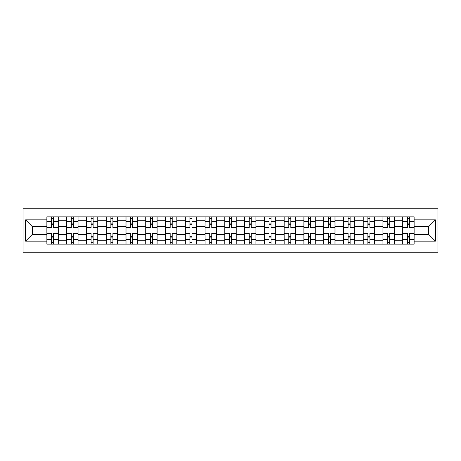 <?xml version="1.0" encoding="UTF-8"?>
<svg xmlns="http://www.w3.org/2000/svg" width="461" height="461" viewBox="0 0 461 461"><rect width="100%" height="100%" fill="white"/><g stroke="black" fill="none" stroke-linecap="round" stroke-linejoin="round"><path stroke-width="0.69" d="M23.05 252.236L437.95 252.236L437.95 208.764L23.05 208.764L23.05 252.236M66.643 244.123L66.643 220.744L58.282 220.744L58.282 244.123M58.282 220.744L58.282 216.877M66.643 220.744L66.643 216.877M78.047 216.877L78.047 244.123M86.414 244.123L86.414 216.877M97.818 216.877L97.818 244.123M106.18 244.123L106.18 216.877M117.59 216.877L117.59 244.123M125.951 244.123L125.951 216.877M137.355 216.877L137.355 244.123M145.722 244.123L145.722 216.877M157.126 216.877L157.126 244.123M165.487 244.123L165.487 216.877M176.897 216.877L176.897 244.123M185.259 244.123L185.259 216.877M196.663 216.877L196.663 244.123M205.03 244.123L205.03 216.877M216.434 216.877L216.434 244.123M224.795 244.123L224.795 216.877M236.205 216.877L236.205 244.123M244.566 244.123L244.566 216.877M255.97 216.877L255.97 244.123M264.337 244.123L264.337 216.877M275.741 216.877L275.741 244.123M284.103 244.123L284.103 216.877M295.513 216.877L295.513 244.123M303.874 244.123L303.874 216.877M315.278 216.877L315.278 244.123M323.645 244.123L323.645 216.877M335.049 216.877L335.049 244.123M343.41 244.123L343.41 216.877M354.82 216.877L354.82 244.123M363.182 244.123L363.182 216.877M374.586 216.877L374.586 244.123M382.953 244.123L382.953 216.877M394.357 216.877L394.357 244.123M402.718 244.123L402.718 216.877M402.718 234.43L394.357 234.43M382.953 234.43L374.586 234.43M363.182 234.43L354.82 234.43M343.41 234.43L335.049 234.43M323.645 234.43L315.278 234.43M303.874 234.43L295.513 234.43M284.103 234.43L275.741 234.43M264.337 234.43L255.97 234.43M244.566 234.43L236.205 234.43M224.795 234.43L216.434 234.43M205.03 234.43L196.663 234.43M185.259 234.43L176.897 234.43M165.487 234.43L157.126 234.43M145.722 234.43L137.355 234.43M125.951 234.43L117.59 234.43M106.18 234.43L97.818 234.43M86.414 234.43L78.047 234.43M66.643 234.43L58.282 234.43M402.718 226.57L394.357 226.57M382.953 226.57L374.586 226.57M363.182 226.57L354.82 226.57M343.41 226.57L335.049 226.57M323.645 226.57L315.278 226.57M303.874 226.57L295.513 226.57M284.103 226.57L275.741 226.57M264.337 226.57L255.97 226.57M244.566 226.57L236.205 226.57M224.795 226.57L216.434 226.57M205.03 226.57L196.663 226.57M185.259 226.57L176.897 226.57M165.487 226.57L157.126 226.57M145.722 226.57L137.355 226.57M125.951 226.57L117.59 226.57M106.18 226.57L97.818 226.57M86.414 226.57L78.047 226.57M66.643 226.57L58.282 226.57M32.299 234.43L46.872 234.43L46.872 226.57L32.299 226.57L32.299 234.43L25.585 241.143L25.585 219.857L46.872 219.857L46.872 226.57M414.128 226.57L414.128 234.43L428.701 234.43L428.701 226.57L414.128 226.57L414.128 216.877L46.872 216.877L46.872 219.857M414.128 219.857L435.415 219.857L435.415 241.143L414.128 241.143L414.128 234.43M46.872 234.43L46.872 244.123L414.128 244.123L414.128 241.143M46.872 241.143L25.585 241.143M53.591 242.221L51.563 242.221M51.563 218.779L53.591 218.779M73.362 242.221L71.334 242.221M71.334 218.779L73.362 218.779M93.128 242.221L91.099 242.221M91.099 218.779L93.128 218.779M112.899 242.221L110.871 242.221M110.871 218.779L112.899 218.779M132.67 242.221L130.642 242.221M130.642 218.779L132.67 218.779M152.435 242.221L150.407 242.221M150.407 218.779L152.435 218.779M172.207 242.221L170.178 242.221M170.178 218.779L172.207 218.779M191.978 242.221L189.949 242.221M189.949 218.779L191.978 218.779M211.743 242.221L209.715 242.221M209.715 218.779L211.743 218.779M231.514 242.221L229.486 242.221M229.486 218.779L231.514 218.779M251.285 242.221L249.257 242.221M249.257 218.779L251.285 218.779M271.051 242.221L269.022 242.221M269.022 218.779L271.051 218.779M290.822 242.221L288.793 242.221M288.793 218.779L290.822 218.779M310.593 242.221L308.565 242.221M308.565 218.779L310.593 218.779M330.358 242.221L328.33 242.221M328.33 218.779L330.358 218.779M350.13 242.221L348.101 242.221M348.101 218.779L350.13 218.779M369.901 242.221L367.872 242.221M367.872 218.779L369.901 218.779M389.666 242.221L387.638 242.221M387.638 218.779L389.666 218.779M409.437 242.221L407.409 242.221M407.409 218.779L409.437 218.779M25.585 219.857L32.299 226.57M428.701 234.43L435.415 241.143M428.701 226.57L435.415 219.857M58.219 244.123L58.219 227.521L53.591 227.521L53.591 216.877M51.563 216.877L51.563 227.521L46.936 227.521L46.936 216.877M58.219 227.521L58.219 216.877M46.936 244.123L46.936 233.479L51.563 233.479L51.563 244.123M53.591 244.123L53.591 233.479L58.219 233.479M51.563 224.732L53.591 224.732M46.936 233.479L46.936 227.521M53.591 236.268L51.563 236.268M53.591 242.474L51.563 242.474M51.563 237.911L53.591 237.911M53.591 223.089L51.563 223.089M51.563 218.526L53.591 218.526M77.984 244.123L77.984 227.521L73.362 227.521L73.362 216.877M71.334 216.877L71.334 227.521L66.707 227.521L66.707 216.877M77.984 227.521L77.984 216.877M66.707 244.123L66.707 233.479L71.334 233.479L71.334 244.123M73.362 244.123L73.362 233.479L77.984 233.479M71.334 224.732L73.362 224.732M66.707 233.479L66.707 227.521M73.362 236.268L71.334 236.268M73.362 242.474L71.334 242.474M71.334 237.911L73.362 237.911M73.362 223.089L71.334 223.089M71.334 218.526L73.362 218.526M97.755 244.123L97.755 227.521L93.128 227.521L93.128 216.877M91.099 216.877L91.099 227.521L86.478 227.521L86.478 216.877M97.755 227.521L97.755 216.877M86.478 244.123L86.478 233.479L91.099 233.479L91.099 244.123M93.128 244.123L93.128 233.479L97.755 233.479M91.099 224.732L93.128 224.732M86.478 233.479L86.478 227.521M93.128 236.268L91.099 236.268M93.128 242.474L91.099 242.474M91.099 237.911L93.128 237.911M93.128 223.089L91.099 223.089M91.099 218.526L93.128 218.526M117.526 244.123L117.526 227.521L112.899 227.521L112.899 216.877M110.871 216.877L110.871 227.521L106.243 227.521L106.243 216.877M117.526 227.521L117.526 216.877M106.243 244.123L106.243 233.479L110.871 233.479L110.871 244.123M112.899 244.123L112.899 233.479L117.526 233.479M110.871 224.732L112.899 224.732M106.243 233.479L106.243 227.521M112.899 236.268L110.871 236.268M112.899 242.474L110.871 242.474M110.871 237.911L112.899 237.911M112.899 223.089L110.871 223.089M110.871 218.526L112.899 218.526M137.292 244.123L137.292 227.521L132.67 227.521L132.67 216.877M130.642 216.877L130.642 227.521L126.014 227.521L126.014 216.877M137.292 227.521L137.292 216.877M126.014 244.123L126.014 233.479L130.642 233.479L130.642 244.123M132.67 244.123L132.67 233.479L137.292 233.479M130.642 224.732L132.67 224.732M126.014 233.479L126.014 227.521M132.67 236.268L130.642 236.268M132.67 242.474L130.642 242.474M130.642 237.911L132.67 237.911M132.67 223.089L130.642 223.089M130.642 218.526L132.67 218.526M157.063 244.123L157.063 227.521L152.435 227.521L152.435 216.877M150.407 216.877L150.407 227.521L145.785 227.521L145.785 216.877M157.063 227.521L157.063 216.877M145.785 244.123L145.785 233.479L150.407 233.479L150.407 244.123M152.435 244.123L152.435 233.479L157.063 233.479M150.407 224.732L152.435 224.732M145.785 233.479L145.785 227.521M152.435 236.268L150.407 236.268M152.435 242.474L150.407 242.474M150.407 237.911L152.435 237.911M152.435 223.089L150.407 223.089M150.407 218.526L152.435 218.526M176.834 244.123L176.834 227.521L172.207 227.521L172.207 216.877M170.178 216.877L170.178 227.521L165.551 227.521L165.551 216.877M176.834 227.521L176.834 216.877M165.551 244.123L165.551 233.479L170.178 233.479L170.178 244.123M172.207 244.123L172.207 233.479L176.834 233.479M170.178 224.732L172.207 224.732M165.551 233.479L165.551 227.521M172.207 236.268L170.178 236.268M172.207 242.474L170.178 242.474M170.178 237.911L172.207 237.911M172.207 223.089L170.178 223.089M170.178 218.526L172.207 218.526M196.599 244.123L196.599 227.521L191.978 227.521L191.978 216.877M189.949 216.877L189.949 227.521L185.322 227.521L185.322 216.877M196.599 227.521L196.599 216.877M185.322 244.123L185.322 233.479L189.949 233.479L189.949 244.123M191.978 244.123L191.978 233.479L196.599 233.479M189.949 224.732L191.978 224.732M185.322 233.479L185.322 227.521M191.978 236.268L189.949 236.268M191.978 242.474L189.949 242.474M189.949 237.911L191.978 237.911M191.978 223.089L189.949 223.089M189.949 218.526L191.978 218.526M216.37 244.123L216.37 227.521L211.743 227.521L211.743 216.877M209.715 216.877L209.715 227.521L205.093 227.521L205.093 216.877M216.37 227.521L216.37 216.877M205.093 244.123L205.093 233.479L209.715 233.479L209.715 244.123M211.743 244.123L211.743 233.479L216.37 233.479M209.715 224.732L211.743 224.732M205.093 233.479L205.093 227.521M211.743 236.268L209.715 236.268M211.743 242.474L209.715 242.474M209.715 237.911L211.743 237.911M211.743 223.089L209.715 223.089M209.715 218.526L211.743 218.526M236.141 244.123L236.141 227.521L231.514 227.521L231.514 216.877M229.486 216.877L229.486 227.521L224.859 227.521L224.859 216.877M236.141 227.521L236.141 216.877M224.859 244.123L224.859 233.479L229.486 233.479L229.486 244.123M231.514 244.123L231.514 233.479L236.141 233.479M229.486 224.732L231.514 224.732M224.859 233.479L224.859 227.521M231.514 236.268L229.486 236.268M231.514 242.474L229.486 242.474M229.486 237.911L231.514 237.911M231.514 223.089L229.486 223.089M229.486 218.526L231.514 218.526M255.907 244.123L255.907 227.521L251.285 227.521L251.285 216.877M249.257 216.877L249.257 227.521L244.63 227.521L244.63 216.877M255.907 227.521L255.907 216.877M244.63 244.123L244.63 233.479L249.257 233.479L249.257 244.123M251.285 244.123L251.285 233.479L255.907 233.479M249.257 224.732L251.285 224.732M244.63 233.479L244.63 227.521M251.285 236.268L249.257 236.268M251.285 242.474L249.257 242.474M249.257 237.911L251.285 237.911M251.285 223.089L249.257 223.089M249.257 218.526L251.285 218.526M275.678 244.123L275.678 227.521L271.051 227.521L271.051 216.877M269.022 216.877L269.022 227.521L264.401 227.521L264.401 216.877M275.678 227.521L275.678 216.877M264.401 244.123L264.401 233.479L269.022 233.479L269.022 244.123M271.051 244.123L271.051 233.479L275.678 233.479M269.022 224.732L271.051 224.732M264.401 233.479L264.401 227.521M271.051 236.268L269.022 236.268M271.051 242.474L269.022 242.474M269.022 237.911L271.051 237.911M271.051 223.089L269.022 223.089M269.022 218.526L271.051 218.526M295.449 244.123L295.449 227.521L290.822 227.521L290.822 216.877M288.793 216.877L288.793 227.521L284.166 227.521L284.166 216.877M295.449 227.521L295.449 216.877M284.166 244.123L284.166 233.479L288.793 233.479L288.793 244.123M290.822 244.123L290.822 233.479L295.449 233.479M288.793 224.732L290.822 224.732M284.166 233.479L284.166 227.521M290.822 236.268L288.793 236.268M290.822 242.474L288.793 242.474M288.793 237.911L290.822 237.911M290.822 223.089L288.793 223.089M288.793 218.526L290.822 218.526M315.215 244.123L315.215 227.521L310.593 227.521L310.593 216.877M308.565 216.877L308.565 227.521L303.937 227.521L303.937 216.877M315.215 227.521L315.215 216.877M303.937 244.123L303.937 233.479L308.565 233.479L308.565 244.123M310.593 244.123L310.593 233.479L315.215 233.479M308.565 224.732L310.593 224.732M303.937 233.479L303.937 227.521M310.593 236.268L308.565 236.268M310.593 242.474L308.565 242.474M308.565 237.911L310.593 237.911M310.593 223.089L308.565 223.089M308.565 218.526L310.593 218.526M334.986 244.123L334.986 227.521L330.358 227.521L330.358 216.877M328.33 216.877L328.33 227.521L323.708 227.521L323.708 216.877M334.986 227.521L334.986 216.877M323.708 244.123L323.708 233.479L328.33 233.479L328.33 244.123M330.358 244.123L330.358 233.479L334.986 233.479M328.33 224.732L330.358 224.732M323.708 233.479L323.708 227.521M330.358 236.268L328.33 236.268M330.358 242.474L328.33 242.474M328.33 237.911L330.358 237.911M330.358 223.089L328.33 223.089M328.33 218.526L330.358 218.526M354.757 244.123L354.757 227.521L350.13 227.521L350.13 216.877M348.101 216.877L348.101 227.521L343.474 227.521L343.474 216.877M354.757 227.521L354.757 216.877M343.474 244.123L343.474 233.479L348.101 233.479L348.101 244.123M350.13 244.123L350.13 233.479L354.757 233.479M348.101 224.732L350.13 224.732M343.474 233.479L343.474 227.521M350.13 236.268L348.101 236.268M350.13 242.474L348.101 242.474M348.101 237.911L350.13 237.911M350.13 223.089L348.101 223.089M348.101 218.526L350.13 218.526M374.522 244.123L374.522 227.521L369.901 227.521L369.901 216.877M367.872 216.877L367.872 227.521L363.245 227.521L363.245 216.877M374.522 227.521L374.522 216.877M363.245 244.123L363.245 233.479L367.872 233.479L367.872 244.123M369.901 244.123L369.901 233.479L374.522 233.479M367.872 224.732L369.901 224.732M363.245 233.479L363.245 227.521M369.901 236.268L367.872 236.268M369.901 242.474L367.872 242.474M367.872 237.911L369.901 237.911M369.901 223.089L367.872 223.089M367.872 218.526L369.901 218.526M394.293 244.123L394.293 227.521L389.666 227.521L389.666 216.877M387.638 216.877L387.638 227.521L383.016 227.521L383.016 216.877M394.293 227.521L394.293 216.877M383.016 244.123L383.016 233.479L387.638 233.479L387.638 244.123M389.666 244.123L389.666 233.479L394.293 233.479M387.638 224.732L389.666 224.732M383.016 233.479L383.016 227.521M389.666 236.268L387.638 236.268M389.666 242.474L387.638 242.474M387.638 237.911L389.666 237.911M389.666 223.089L387.638 223.089M387.638 218.526L389.666 218.526M414.064 244.123L414.064 227.521L409.437 227.521L409.437 216.877M407.409 216.877L407.409 227.521L402.781 227.521L402.781 216.877M414.064 227.521L414.064 216.877M402.781 244.123L402.781 233.479L407.409 233.479L407.409 244.123M409.437 244.123L409.437 233.479L414.064 233.479M407.409 224.732L409.437 224.732M402.781 233.479L402.781 227.521M409.437 236.268L407.409 236.268M409.437 242.474L407.409 242.474M407.409 237.911L409.437 237.911M409.437 223.089L407.409 223.089M407.409 218.526L409.437 218.526M382.953 220.744L374.586 220.744M363.182 220.744L354.82 220.744M343.41 220.744L335.049 220.744M323.645 220.744L315.278 220.744M303.874 220.744L295.513 220.744M284.103 220.744L275.741 220.744M264.337 220.744L255.97 220.744M244.566 220.744L236.205 220.744M224.795 220.744L216.434 220.744M205.03 220.744L196.663 220.744M185.259 220.744L176.897 220.744M165.487 220.744L157.126 220.744M145.722 220.744L137.355 220.744M125.951 220.744L117.59 220.744M106.18 220.744L97.818 220.744M86.414 220.744L78.047 220.744M402.718 220.744L394.357 220.744M382.953 240.256L374.586 240.256M363.182 240.256L354.82 240.256M343.41 240.256L335.049 240.256M323.645 240.256L315.278 240.256M303.874 240.256L295.513 240.256M284.103 240.256L275.741 240.256M264.337 240.256L255.97 240.256M244.566 240.256L236.205 240.256M224.795 240.256L216.434 240.256M205.03 240.256L196.663 240.256M185.259 240.256L176.897 240.256M165.487 240.256L157.126 240.256M145.722 240.256L137.355 240.256M125.951 240.256L117.59 240.256M106.18 240.256L97.818 240.256M86.414 240.256L78.047 240.256M66.643 240.256L58.282 240.256M402.718 240.256L394.357 240.256M58.219 221.251L53.591 221.251M51.563 221.251L46.936 221.251M51.563 221.418L46.936 221.418M51.563 239.582L46.936 239.582M51.563 239.749L46.936 239.749M58.219 239.749L53.591 239.749M58.219 221.418L53.591 221.418M58.219 239.582L53.591 239.582M77.984 221.251L73.362 221.251M71.334 221.251L66.707 221.251M71.334 221.418L66.707 221.418M71.334 239.582L66.707 239.582M71.334 239.749L66.707 239.749M77.984 239.749L73.362 239.749M77.984 221.418L73.362 221.418M77.984 239.582L73.362 239.582M97.755 221.251L93.128 221.251M91.099 221.251L86.478 221.251M91.099 221.418L86.478 221.418M91.099 239.582L86.478 239.582M91.099 239.749L86.478 239.749M97.755 239.749L93.128 239.749M97.755 221.418L93.128 221.418M97.755 239.582L93.128 239.582M117.526 221.251L112.899 221.251M110.871 221.251L106.243 221.251M110.871 221.418L106.243 221.418M110.871 239.582L106.243 239.582M110.871 239.749L106.243 239.749M117.526 239.749L112.899 239.749M117.526 221.418L112.899 221.418M117.526 239.582L112.899 239.582M137.292 221.251L132.67 221.251M130.642 221.251L126.014 221.251M130.642 221.418L126.014 221.418M130.642 239.582L126.014 239.582M130.642 239.749L126.014 239.749M137.292 239.749L132.67 239.749M137.292 221.418L132.67 221.418M137.292 239.582L132.67 239.582M157.063 221.251L152.435 221.251M150.407 221.251L145.785 221.251M150.407 221.418L145.785 221.418M150.407 239.582L145.785 239.582M150.407 239.749L145.785 239.749M157.063 239.749L152.435 239.749M157.063 221.418L152.435 221.418M157.063 239.582L152.435 239.582M176.834 221.251L172.207 221.251M170.178 221.251L165.551 221.251M170.178 221.418L165.551 221.418M170.178 239.582L165.551 239.582M170.178 239.749L165.551 239.749M176.834 239.749L172.207 239.749M176.834 221.418L172.207 221.418M176.834 239.582L172.207 239.582M196.599 221.251L191.978 221.251M189.949 221.251L185.322 221.251M189.949 221.418L185.322 221.418M189.949 239.582L185.322 239.582M189.949 239.749L185.322 239.749M196.599 239.749L191.978 239.749M196.599 221.418L191.978 221.418M196.599 239.582L191.978 239.582M216.37 221.251L211.743 221.251M209.715 221.251L205.093 221.251M209.715 221.418L205.093 221.418M209.715 239.582L205.093 239.582M209.715 239.749L205.093 239.749M216.37 239.749L211.743 239.749M216.37 221.418L211.743 221.418M216.37 239.582L211.743 239.582M236.141 221.251L231.514 221.251M229.486 221.251L224.859 221.251M229.486 221.418L224.859 221.418M229.486 239.582L224.859 239.582M229.486 239.749L224.859 239.749M236.141 239.749L231.514 239.749M236.141 221.418L231.514 221.418M236.141 239.582L231.514 239.582M255.907 221.251L251.285 221.251M249.257 221.251L244.63 221.251M249.257 221.418L244.63 221.418M249.257 239.582L244.63 239.582M249.257 239.749L244.63 239.749M255.907 239.749L251.285 239.749M255.907 221.418L251.285 221.418M255.907 239.582L251.285 239.582M275.678 221.251L271.051 221.251M269.022 221.251L264.401 221.251M269.022 221.418L264.401 221.418M269.022 239.582L264.401 239.582M269.022 239.749L264.401 239.749M275.678 239.749L271.051 239.749M275.678 221.418L271.051 221.418M275.678 239.582L271.051 239.582M295.449 221.251L290.822 221.251M288.793 221.251L284.166 221.251M288.793 221.418L284.166 221.418M288.793 239.582L284.166 239.582M288.793 239.749L284.166 239.749M295.449 239.749L290.822 239.749M295.449 221.418L290.822 221.418M295.449 239.582L290.822 239.582M315.215 221.251L310.593 221.251M308.565 221.251L303.937 221.251M308.565 221.418L303.937 221.418M308.565 239.582L303.937 239.582M308.565 239.749L303.937 239.749M315.215 239.749L310.593 239.749M315.215 221.418L310.593 221.418M315.215 239.582L310.593 239.582M334.986 221.251L330.358 221.251M328.33 221.251L323.708 221.251M328.33 221.418L323.708 221.418M328.33 239.582L323.708 239.582M328.33 239.749L323.708 239.749M334.986 239.749L330.358 239.749M334.986 221.418L330.358 221.418M334.986 239.582L330.358 239.582M354.757 221.251L350.13 221.251M348.101 221.251L343.474 221.251M348.101 221.418L343.474 221.418M348.101 239.582L343.474 239.582M348.101 239.749L343.474 239.749M354.757 239.749L350.13 239.749M354.757 221.418L350.13 221.418M354.757 239.582L350.13 239.582M374.522 221.251L369.901 221.251M367.872 221.251L363.245 221.251M367.872 221.418L363.245 221.418M367.872 239.582L363.245 239.582M367.872 239.749L363.245 239.749M374.522 239.749L369.901 239.749M374.522 221.418L369.901 221.418M374.522 239.582L369.901 239.582M394.293 221.251L389.666 221.251M387.638 221.251L383.016 221.251M387.638 221.418L383.016 221.418M387.638 239.582L383.016 239.582M387.638 239.749L383.016 239.749M394.293 239.749L389.666 239.749M394.293 221.418L389.666 221.418M394.293 239.582L389.666 239.582M414.064 221.251L409.437 221.251M407.409 221.251L402.781 221.251M407.409 221.418L402.781 221.418M407.409 239.582L402.781 239.582M407.409 239.749L402.781 239.749M414.064 239.749L409.437 239.749M414.064 221.418L409.437 221.418M414.064 239.582L409.437 239.582"/></g></svg>
